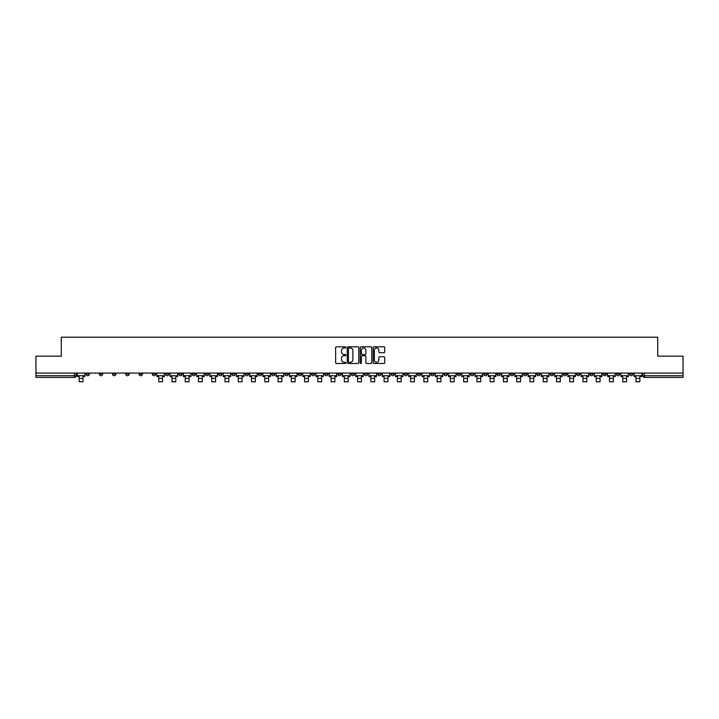 <?xml version="1.0" encoding="UTF-8"?>
<svg xmlns="http://www.w3.org/2000/svg" width="719" height="719" viewBox="0 0 719 719"><rect width="100%" height="100%" fill="white"/><g stroke="black" fill="none" stroke-linecap="round" stroke-linejoin="round"><path stroke-width="1.08" d="M345.902 347.385A0.584 0.584 0 0 0 345.318 346.801L336.456 346.801A0.836 0.836 0 0 0 335.62 347.637L335.62 362.655A0.836 0.836 0 0 0 336.456 363.49L345.318 363.49A0.584 0.584 0 0 0 345.902 362.906A0.584 0.584 0 0 0 345.318 362.322L344.167 362.322A2.669 2.669 0 0 1 341.498 359.653L341.498 358.395A2.669 2.669 0 0 1 344.167 355.725L345.318 355.725A0.584 0.584 0 0 0 345.902 355.141A0.584 0.584 0 0 0 345.318 354.557L344.167 354.557A2.669 2.669 0 0 1 341.498 351.888L341.498 350.638A2.669 2.669 0 0 1 344.167 347.969L345.318 347.969A0.584 0.584 0 0 0 345.902 347.385M523.531 373.08L523.531 374.015L526.928 374.015A1.699 1.699 0 0 1 525.23 375.713A1.699 1.699 0 0 1 523.531 374.015L523.531 373.08M443.983 373.08L443.983 374.015L447.38 374.015A1.699 1.699 0 0 1 445.681 375.713A1.699 1.699 0 0 1 443.983 374.015L443.983 373.08M430.717 373.08L430.717 374.015L434.123 374.015A1.699 1.699 0 0 1 432.416 375.713A1.699 1.699 0 0 1 430.717 374.015L430.717 373.08M351.169 373.08L351.169 374.015L354.575 374.015A1.699 1.699 0 0 1 352.867 375.713A1.699 1.699 0 0 1 351.169 374.015L351.169 373.08M337.912 373.08L337.912 374.015L341.309 374.015A1.699 1.699 0 0 1 339.611 375.713A1.699 1.699 0 0 1 337.912 374.015L337.912 373.08M324.655 373.08L324.655 374.015L328.053 374.015A1.699 1.699 0 0 1 326.354 375.713A1.699 1.699 0 0 1 324.655 374.015L324.655 373.08M298.142 373.08L298.142 374.015L301.54 374.015A1.699 1.699 0 0 1 299.841 375.713A1.699 1.699 0 0 1 298.142 374.015L298.142 373.08M271.62 374.015L271.62 373.08L271.62 374.015A1.699 1.699 0 0 0 273.319 375.713A1.699 1.699 0 0 1 271.62 374.015L275.018 374.015A1.699 1.699 0 0 1 273.319 375.713A1.699 1.699 0 0 0 275.018 374.015L275.018 373.08L275.018 374.015M258.364 374.015L258.364 373.08L258.364 374.015A1.699 1.699 0 0 0 260.062 375.713A1.699 1.699 0 0 1 258.364 374.015L261.761 374.015A1.699 1.699 0 0 1 260.062 375.713M245.107 374.015L245.107 373.08L245.107 374.015A1.699 1.699 0 0 0 246.806 375.713A1.699 1.699 0 0 1 245.107 374.015L248.504 374.015A1.699 1.699 0 0 1 246.806 375.713A1.699 1.699 0 0 0 248.504 374.015L248.504 373.08L248.504 374.015M231.851 373.08L231.851 374.015L235.248 374.015A1.699 1.699 0 0 1 233.549 375.713A1.699 1.699 0 0 1 231.851 374.015L231.851 373.08M218.594 373.08L218.594 374.015L221.991 374.015A1.699 1.699 0 0 1 220.293 375.713A1.699 1.699 0 0 1 218.594 374.015L218.594 373.08M205.328 373.08L205.328 374.015L208.735 374.015A1.699 1.699 0 0 1 207.027 375.713A1.699 1.699 0 0 1 205.328 374.015L205.328 373.08M192.072 374.015L192.072 373.08L192.072 374.015A1.699 1.699 0 0 0 193.77 375.713A1.699 1.699 0 0 1 192.072 374.015L195.469 374.015A1.699 1.699 0 0 1 193.77 375.713M165.559 374.015L165.559 373.08L165.559 374.015A1.699 1.699 0 0 0 167.257 375.713A1.699 1.699 0 0 1 165.559 374.015L168.956 374.015A1.699 1.699 0 0 1 167.257 375.713A1.699 1.699 0 0 0 168.956 374.015L168.956 373.08L168.956 374.015M152.302 374.015L152.302 373.08L152.302 374.015A1.699 1.699 0 0 0 154.001 375.713A1.699 1.699 0 0 1 152.302 374.015L155.699 374.015A1.699 1.699 0 0 1 154.001 375.713A1.699 1.699 0 0 0 155.699 374.015L155.699 373.08L155.699 374.015M139.037 374.015L139.037 373.08L139.037 374.015A1.699 1.699 0 0 0 140.744 375.713A1.699 1.699 0 0 1 139.037 374.015L142.443 374.015A1.699 1.699 0 0 1 140.744 375.713A1.699 1.699 0 0 0 142.443 374.015L142.443 373.08L142.443 374.015M125.78 374.015L125.78 373.08L125.78 374.015A1.699 1.699 0 0 0 127.479 375.713A1.699 1.699 0 0 1 125.78 374.015L129.186 374.015A1.699 1.699 0 0 1 127.479 375.713M112.524 374.015L112.524 373.08L112.524 374.015A1.699 1.699 0 0 0 114.222 375.713A1.699 1.699 0 0 1 112.524 374.015L115.921 374.015A1.699 1.699 0 0 1 114.222 375.713A1.699 1.699 0 0 0 115.921 374.015L115.921 373.08L115.921 374.015M99.267 374.015L99.267 373.08L99.267 374.015A1.699 1.699 0 0 0 100.966 375.713A1.699 1.699 0 0 1 99.267 374.015L102.664 374.015A1.699 1.699 0 0 1 100.966 375.713A1.699 1.699 0 0 0 102.664 374.015L102.664 373.08L102.664 374.015M383.883 352.687A0.836 0.836 0 0 0 384.71 351.852L384.71 347.637A0.836 0.836 0 0 0 383.883 346.801L374.033 346.801A0.836 0.836 0 0 0 373.206 347.637L373.206 362.655A0.836 0.836 0 0 0 374.033 363.49L383.883 363.49A0.836 0.836 0 0 0 384.71 362.655L384.71 357.568A0.836 0.836 0 0 0 383.883 356.732L379.668 356.732A0.836 0.836 0 0 0 378.832 357.568L378.832 360.084A2.229 2.229 0 0 1 376.603 362.322A2.229 2.229 0 0 1 374.374 360.084L374.374 350.198A2.229 2.229 0 0 1 376.603 347.969A2.229 2.229 0 0 1 378.832 350.198L378.832 351.852A0.836 0.836 0 0 0 379.668 352.687L383.883 352.687M35.95 373.08L35.95 356.166L61.277 356.166L61.277 337.211L657.723 337.211L657.723 356.166L683.05 356.166L683.05 373.08L35.95 373.08L35.95 375.713L76.151 375.713L76.151 373.08L76.151 375.713A1.699 1.699 0 0 1 74.452 377.412L35.95 377.412L35.95 375.713M358.772 347.637A0.836 0.836 0 0 0 357.936 346.801L348.095 346.801A0.836 0.836 0 0 0 347.259 347.637L347.259 362.655A0.836 0.836 0 0 0 348.095 363.49L357.936 363.49A0.836 0.836 0 0 0 358.772 362.655L358.772 347.637M361.064 346.801L370.905 346.801A0.836 0.836 0 0 1 371.741 347.637L371.741 362.655A0.836 0.836 0 0 1 370.905 363.49L366.699 363.49A0.836 0.836 0 0 1 365.863 362.655L365.863 356.561A0.836 0.836 0 0 0 365.027 355.725L362.232 355.725A0.836 0.836 0 0 0 361.396 356.561L361.396 362.906A0.584 0.584 0 0 1 360.812 363.49A0.584 0.584 0 0 1 360.228 362.906L360.228 347.637A0.836 0.836 0 0 1 361.064 346.801M642.849 373.08L642.849 375.713L683.05 375.713L683.05 377.412L644.548 377.412A1.699 1.699 0 0 1 642.849 375.713M683.05 373.08L683.05 375.713M632.99 373.08L632.99 374.015A1.699 1.699 0 0 1 631.291 375.713A1.699 1.699 0 0 1 629.592 374.015A1.699 1.699 0 0 0 631.291 375.713A1.699 1.699 0 0 0 632.99 374.015L629.592 374.015L629.592 373.08M619.733 373.08L619.733 374.015A1.699 1.699 0 0 1 618.034 375.713A1.699 1.699 0 0 1 616.336 374.015L619.733 374.015M616.336 373.08L616.336 374.015M606.476 373.08L606.476 374.015A1.699 1.699 0 0 1 604.778 375.713A1.699 1.699 0 0 1 603.079 374.015L606.476 374.015M603.079 373.08L603.079 374.015M593.22 374.015L593.22 373.08L593.22 374.015A1.699 1.699 0 0 1 591.521 375.713A1.699 1.699 0 0 1 589.814 374.015L593.22 374.015A1.699 1.699 0 0 1 591.521 375.713M589.814 373.08L589.814 374.015M579.963 373.08L579.963 374.015A1.699 1.699 0 0 1 578.256 375.713A1.699 1.699 0 0 1 576.557 374.015A1.699 1.699 0 0 0 578.256 375.713M576.557 373.08L576.557 374.015L579.963 374.015M566.698 373.08L566.698 374.015A1.699 1.699 0 0 1 564.999 375.713A1.699 1.699 0 0 1 563.301 374.015L566.698 374.015A1.699 1.699 0 0 1 564.999 375.713M563.301 373.08L563.301 374.015M553.441 373.08L553.441 374.015A1.699 1.699 0 0 1 551.743 375.713A1.699 1.699 0 0 1 550.044 374.015A1.699 1.699 0 0 0 551.743 375.713M550.044 373.08L550.044 374.015L553.441 374.015M540.185 373.08L540.185 374.015A1.699 1.699 0 0 1 538.486 375.713A1.699 1.699 0 0 1 536.787 374.015L540.185 374.015M536.787 373.08L536.787 374.015M526.928 373.08L526.928 374.015A1.699 1.699 0 0 1 525.23 375.713M513.672 373.08L513.672 374.015A1.699 1.699 0 0 1 511.973 375.713A1.699 1.699 0 0 1 510.265 374.015L513.672 374.015M510.265 373.08L510.265 374.015M500.406 373.08L500.406 374.015A1.699 1.699 0 0 1 498.707 375.713A1.699 1.699 0 0 1 497.009 374.015L500.406 374.015M497.009 373.08L497.009 374.015M487.149 373.08L487.149 374.015A1.699 1.699 0 0 1 485.451 375.713A1.699 1.699 0 0 1 483.752 374.015A1.699 1.699 0 0 0 485.451 375.713M483.752 373.08L483.752 374.015L487.149 374.015M473.893 373.08L473.893 374.015A1.699 1.699 0 0 1 472.194 375.713A1.699 1.699 0 0 1 470.496 374.015L473.893 374.015M470.496 373.08L470.496 374.015M460.636 373.08L460.636 374.015A1.699 1.699 0 0 1 458.938 375.713A1.699 1.699 0 0 1 457.239 374.015L460.636 374.015M457.239 373.08L457.239 374.015M447.38 373.08L447.38 374.015M434.123 373.08L434.123 374.015L434.123 373.08M420.858 373.08L420.858 374.015A1.699 1.699 0 0 1 419.159 375.713A1.699 1.699 0 0 1 417.46 374.015L420.858 374.015M417.46 373.08L417.46 374.015M407.601 373.08L407.601 374.015A1.699 1.699 0 0 1 405.902 375.713A1.699 1.699 0 0 1 404.204 374.015L407.601 374.015M404.204 373.08L404.204 374.015M394.345 373.08L394.345 374.015A1.699 1.699 0 0 1 392.646 375.713A1.699 1.699 0 0 1 390.947 374.015L394.345 374.015M390.947 373.08L390.947 374.015M381.088 373.08L381.088 374.015A1.699 1.699 0 0 1 379.389 375.713A1.699 1.699 0 0 1 377.691 374.015L381.088 374.015M377.691 373.08L377.691 374.015M367.831 373.08L367.831 374.015A1.699 1.699 0 0 1 366.133 375.713A1.699 1.699 0 0 1 364.425 374.015L367.831 374.015M364.425 373.08L364.425 374.015M354.575 373.08L354.575 374.015A1.699 1.699 0 0 1 352.867 375.713M341.309 373.08L341.309 374.015M328.053 374.015L328.053 373.08L328.053 374.015A1.699 1.699 0 0 1 326.354 375.713M314.796 373.08L314.796 374.015A1.699 1.699 0 0 1 313.098 375.713A1.699 1.699 0 0 1 311.399 374.015A1.699 1.699 0 0 0 313.098 375.713A1.699 1.699 0 0 0 314.796 374.015L311.399 374.015L311.399 373.08M301.54 374.015L301.54 373.08L301.54 374.015A1.699 1.699 0 0 1 299.841 375.713M288.283 373.08L288.283 374.015A1.699 1.699 0 0 1 286.584 375.713A1.699 1.699 0 0 1 284.877 374.015A1.699 1.699 0 0 0 286.584 375.713M284.877 373.08L284.877 374.015L288.283 374.015M261.761 373.08L261.761 374.015L261.761 373.08M235.248 374.015L235.248 373.08L235.248 374.015A1.699 1.699 0 0 1 233.549 375.713M221.991 374.015L221.991 373.08L221.991 374.015A1.699 1.699 0 0 1 220.293 375.713M208.735 374.015L208.735 373.08L208.735 374.015A1.699 1.699 0 0 1 207.027 375.713M195.469 373.08L195.469 374.015L195.469 373.08M182.213 374.015L182.213 373.08L182.213 374.015A1.699 1.699 0 0 1 180.514 375.713A1.699 1.699 0 0 1 178.815 374.015L182.213 374.015A1.699 1.699 0 0 1 180.514 375.713M178.815 373.08L178.815 374.015M129.186 373.08L129.186 374.015L129.186 373.08M89.408 373.08L89.408 374.015A1.699 1.699 0 0 1 87.709 375.713A1.699 1.699 0 0 1 86.01 374.015A1.699 1.699 0 0 0 87.709 375.713A1.699 1.699 0 0 0 89.408 374.015L89.408 373.08M86.01 373.08L86.01 374.015L89.408 374.015M74.452 373.08L74.452 377.412A1.699 1.699 0 0 0 76.151 375.713M349.012 347.969A0.584 0.584 0 0 0 348.427 348.553L348.427 361.738A0.584 0.584 0 0 0 349.012 362.322L350.216 362.322A2.669 2.669 0 0 0 352.885 359.653L352.885 350.638A2.669 2.669 0 0 0 350.216 347.969L349.012 347.969M365.863 350.243A2.229 2.229 0 0 0 363.625 348.014A2.229 2.229 0 0 0 361.396 350.243L361.396 353.73A0.836 0.836 0 0 0 362.232 354.557L365.027 354.557A0.836 0.836 0 0 0 365.863 353.73L365.863 350.243M77.293 375.713L84.86 375.713L84.86 376.558L82.991 376.558L82.991 381.789L79.171 381.789L79.171 376.558L77.293 376.558L77.293 373.08M84.86 375.713L84.86 373.08M156.85 375.713L164.408 375.713L164.408 376.558L162.539 376.558L162.539 381.789L158.719 381.789L158.719 376.558L156.85 376.558L156.85 373.08M164.408 375.713L164.408 373.08M170.106 375.713L177.665 375.713L177.665 376.558L175.796 376.558L175.796 381.789L171.976 381.789L171.976 376.558L170.106 376.558L170.106 373.08M177.665 375.713L177.665 373.08M183.363 375.713L190.921 375.713L190.921 376.558L189.052 376.558L189.052 381.789L185.232 381.789L185.232 376.558L183.363 376.558L183.363 373.08M190.921 375.713L190.921 373.08M196.62 375.713L204.187 375.713L204.187 376.558L202.318 376.558L202.318 381.789L198.489 381.789L198.489 376.558L196.62 376.558L196.62 373.08M204.187 375.713L204.187 373.08M209.876 375.713L217.444 375.713L217.444 376.558L215.574 376.558L215.574 381.789L211.745 381.789L211.745 376.558L209.876 376.558L209.876 373.08M217.444 375.713L217.444 373.08M223.133 375.713L230.7 375.713L230.7 376.558L228.831 376.558L228.831 381.789L225.002 381.789L225.002 376.558L223.133 376.558L223.133 373.08M230.7 375.713L230.7 373.08M236.398 375.713L243.957 375.713L243.957 376.558L242.087 376.558L242.087 381.789L238.268 381.789L238.268 376.558L236.398 376.558L236.398 373.08M243.957 375.713L243.957 373.08M249.655 375.713L257.213 375.713L257.213 376.558L255.344 376.558L255.344 381.789L251.524 381.789L251.524 376.558L249.655 376.558L249.655 373.08M257.213 375.713L257.213 373.08M262.911 375.713L270.479 375.713L270.479 376.558L268.609 376.558L268.609 381.789L264.781 381.789L264.781 376.558L262.911 376.558L262.911 373.08M270.479 375.713L270.479 373.08M276.168 375.713L283.735 375.713L283.735 376.558L281.866 376.558L281.866 381.789L278.037 381.789L278.037 376.558L276.168 376.558L276.168 373.08M283.735 375.713L283.735 373.08M289.424 375.713L296.992 375.713L296.992 376.558L295.123 376.558L295.123 381.789L291.294 381.789L291.294 376.558L289.424 376.558L289.424 373.08M296.992 375.713L296.992 373.08M302.681 375.713L310.248 375.713L310.248 376.558L308.379 376.558L308.379 381.789L304.559 381.789L304.559 376.558L302.681 376.558L302.681 373.08M310.248 375.713L310.248 373.08M315.947 375.713L323.505 375.713L323.505 376.558L321.636 376.558L321.636 381.789L317.816 381.789L317.816 376.558L315.947 376.558L315.947 373.08M323.505 375.713L323.505 373.08M329.203 375.713L336.762 375.713L336.762 376.558L334.892 376.558L334.892 381.789L331.073 381.789L331.073 376.558L329.203 376.558L329.203 373.08M336.762 375.713L336.762 373.08M342.46 375.713L350.027 375.713L350.027 376.558L348.158 376.558L348.158 381.789L344.329 381.789L344.329 376.558L342.46 376.558L342.46 373.08M350.027 375.713L350.027 373.08M355.716 375.713L363.284 375.713L363.284 376.558L361.414 376.558L361.414 381.789L357.586 381.789L357.586 376.558L355.716 376.558L355.716 373.08M363.284 375.713L363.284 373.08M368.973 375.713L376.54 375.713L376.54 376.558L374.671 376.558L374.671 381.789L370.842 381.789L370.842 376.558L368.973 376.558L368.973 373.08M376.54 375.713L376.54 373.08M382.238 375.713L389.797 375.713L389.797 376.558L387.927 376.558L387.927 381.789L384.108 381.789L384.108 376.558L382.238 376.558L382.238 373.08M389.797 375.713L389.797 373.08M395.495 375.713L403.053 375.713L403.053 376.558L401.184 376.558L401.184 381.789L397.364 381.789L397.364 376.558L395.495 376.558L395.495 373.08M403.053 375.713L403.053 373.08M408.752 375.713L416.319 375.713L416.319 376.558L414.441 376.558L414.441 381.789L410.621 381.789L410.621 376.558L408.752 376.558L408.752 373.08M416.319 375.713L416.319 373.08M422.008 375.713L429.576 375.713L429.576 376.558L427.706 376.558L427.706 381.789L423.877 381.789L423.877 376.558L422.008 376.558L422.008 373.08M429.576 375.713L429.576 373.08M435.265 375.713L442.832 375.713L442.832 376.558L440.963 376.558L440.963 381.789L437.134 381.789L437.134 376.558L435.265 376.558L435.265 373.08M442.832 375.713L442.832 373.08M448.521 375.713L456.089 375.713L456.089 376.558L454.219 376.558L454.219 381.789L450.391 381.789L450.391 376.558L448.521 376.558L448.521 373.08M456.089 375.713L456.089 373.08M461.787 375.713L469.345 375.713L469.345 376.558L467.476 376.558L467.476 381.789L463.656 381.789L463.656 376.558L461.787 376.558L461.787 373.08M469.345 375.713L469.345 373.08M475.043 375.713L482.602 375.713L482.602 376.558L480.732 376.558L480.732 381.789L476.913 381.789L476.913 376.558L475.043 376.558L475.043 373.08M482.602 375.713L482.602 373.08M488.3 375.713L495.867 375.713L495.867 376.558L493.998 376.558L493.998 381.789L490.169 381.789L490.169 376.558L488.3 376.558L488.3 373.08M495.867 375.713L495.867 373.08M501.556 375.713L509.124 375.713L509.124 376.558L507.255 376.558L507.255 381.789L503.426 381.789L503.426 376.558L501.556 376.558L501.556 373.08M509.124 375.713L509.124 373.08M514.813 375.713L522.38 375.713L522.38 376.558L520.511 376.558L520.511 381.789L516.682 381.789L516.682 376.558L514.813 376.558L514.813 373.08M522.38 375.713L522.38 373.08M528.079 375.713L535.637 375.713L535.637 376.558L533.768 376.558L533.768 381.789L529.948 381.789L529.948 376.558L528.079 376.558L528.079 373.08M535.637 375.713L535.637 373.08M541.335 375.713L548.894 375.713L548.894 376.558L547.024 376.558L547.024 381.789L543.205 381.789L543.205 376.558L541.335 376.558L541.335 373.08M548.894 375.713L548.894 373.08M554.592 375.713L562.15 375.713L562.15 376.558L560.281 376.558L560.281 381.789L556.461 381.789L556.461 376.558L554.592 376.558L554.592 373.08M562.15 375.713L562.15 373.08M567.848 375.713L575.416 375.713L575.416 376.558L573.546 376.558L573.546 381.789L569.718 381.789L569.718 376.558L567.848 376.558L567.848 373.08M575.416 375.713L575.416 373.08M581.105 375.713L588.672 375.713L588.672 376.558L586.803 376.558L586.803 381.789L582.974 381.789L582.974 376.558L581.105 376.558L581.105 373.08M588.672 375.713L588.672 373.08M594.361 375.713L601.929 375.713L601.929 376.558L600.059 376.558L600.059 381.789L596.231 381.789L596.231 376.558L594.361 376.558L594.361 373.08M601.929 375.713L601.929 373.08M607.627 375.713L615.185 375.713L615.185 376.558L613.316 376.558L613.316 381.789L609.496 381.789L609.496 376.558L607.627 376.558L607.627 373.08M615.185 375.713L615.185 373.08M620.883 375.713L628.442 375.713L628.442 376.558L626.573 376.558L626.573 381.789L622.753 381.789L622.753 376.558L620.883 376.558L620.883 373.08M628.442 375.713L628.442 373.08M634.14 375.713L641.707 375.713L641.707 376.558L639.829 376.558L639.829 381.789L636.009 381.789L636.009 376.558L634.14 376.558L634.14 373.08M641.707 375.713L641.707 373.08M644.548 373.08L644.548 377.412M79.171 378.392L82.991 378.392M158.719 378.392L162.539 378.392M171.976 378.392L175.796 378.392M185.232 378.392L189.052 378.392M198.489 378.392L202.318 378.392M211.745 378.392L215.574 378.392M225.002 378.392L228.831 378.392M238.268 378.392L242.087 378.392M251.524 378.392L255.344 378.392M264.781 378.392L268.609 378.392M278.037 378.392L281.866 378.392M291.294 378.392L295.123 378.392M304.559 378.392L308.379 378.392M317.816 378.392L321.636 378.392M331.073 378.392L334.892 378.392M344.329 378.392L348.158 378.392M357.586 378.392L361.414 378.392M370.842 378.392L374.671 378.392M384.108 378.392L387.927 378.392M397.364 378.392L401.184 378.392M410.621 378.392L414.441 378.392M423.877 378.392L427.706 378.392M437.134 378.392L440.963 378.392M450.391 378.392L454.219 378.392M463.656 378.392L467.476 378.392M476.913 378.392L480.732 378.392M490.169 378.392L493.998 378.392M503.426 378.392L507.255 378.392M516.682 378.392L520.511 378.392M529.948 378.392L533.768 378.392M543.205 378.392L547.024 378.392M556.461 378.392L560.281 378.392M569.718 378.392L573.546 378.392M582.974 378.392L586.803 378.392M596.231 378.392L600.059 378.392M609.496 378.392L613.316 378.392M622.753 378.392L626.573 378.392M636.009 378.392L639.829 378.392"/></g></svg>
